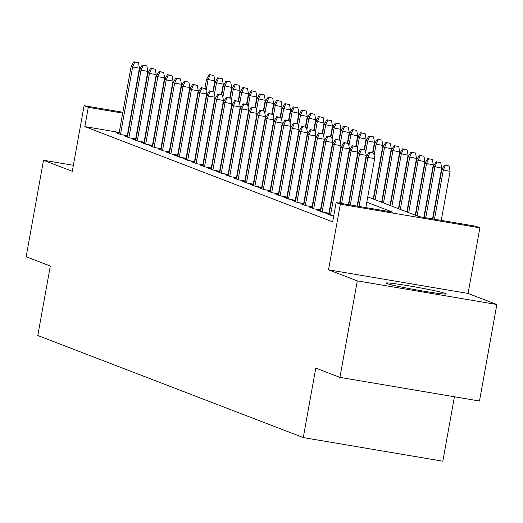 <?xml version="1.0" encoding="UTF-8"?>
<svg xmlns="http://www.w3.org/2000/svg" width="523" height="523" viewBox="0 0 523 523"><rect width="100%" height="100%" fill="white"/><g stroke="black" fill="none" stroke-linecap="round" stroke-linejoin="round"><path stroke-width="0.78" d="M445.57 293.475A30.622 1.353 10.2 0 0 412.974 286.552A30.622 1.353 10.2 0 0 386.013 283.067A30.622 1.353 10.2 0 0 386.732 283.505A30.622 1.353 10.2 0 0 419.328 290.428A30.622 1.353 10.2 0 0 446.289 293.913A30.622 1.353 10.2 0 0 445.57 293.475M367.761 196.89L419.106 216.627L475.682 226.211L479.885 227.825L340.329 204.186L336.132 202.571L392.708 212.155L366.806 202.198M468.078 293.449L328.522 269.809L357.301 280.871L339.937 377.377L479.486 401.017L496.85 304.51L468.078 293.449L479.885 227.825M454.428 396.767L442.831 461.214L303.281 437.574L37.8 335.518L50.306 266.037L26.15 256.754L43.514 160.247L72.285 171.309L84.098 105.685L122.872 112.255M357.301 280.871L496.85 304.51M73.37 165.307L43.514 160.247M329.13 213.959L325.979 213.423L331.02 215.358L333.746 215.822M320.73 210.73L317.579 210.194L322.619 212.129L329.255 213.253M312.329 207.5L309.178 206.964L314.218 208.899L320.854 210.024M303.922 204.271L300.777 203.735L305.818 205.67L312.453 206.794M295.521 201.041L292.37 200.505L297.417 202.44L304.053 203.565M287.12 197.812L283.969 197.276L289.01 199.211L295.652 200.335M278.72 194.582L275.569 194.046L280.609 195.981L287.251 197.106M270.319 191.353L267.168 190.817L272.208 192.752L278.851 193.876M261.918 188.123L258.767 187.587L263.808 189.522L270.443 190.647M253.518 184.894L250.367 184.358L255.407 186.293L262.043 187.417M245.117 181.664L241.966 181.128L247.006 183.063L253.642 184.188M236.716 178.435L233.565 177.898L238.606 179.834L245.241 180.958M228.316 175.205L225.165 174.669L230.205 176.604L236.841 177.728M219.915 171.975L216.764 171.439L221.804 173.375L228.44 174.499M211.514 168.746L208.363 168.21L213.404 170.145L220.039 171.269M203.114 165.516L199.963 164.98L205.003 166.915L211.638 168.04M194.713 162.287L191.562 161.751L196.602 163.686L203.238 164.81M186.306 159.057L183.161 158.521L188.202 160.456L194.837 161.581M177.905 155.828L174.754 155.292L179.794 157.227L186.436 158.351M169.504 152.598L166.353 152.062L171.394 153.997L178.036 155.122M161.104 149.369L157.953 148.833L162.993 150.768L169.635 151.892M152.703 146.139L149.552 145.603L154.592 147.538L161.234 148.663M144.302 142.91L141.151 142.374L146.192 144.309L152.827 145.433M135.902 139.68L132.75 139.144L137.791 141.079L144.426 142.204M127.501 136.451L124.35 135.915L129.39 137.85L136.026 138.974M119.244 132.43L84.824 126.599L332.661 221.87L336.132 202.571M330.072 208.71L329.725 208.579M321.671 205.48L321.325 205.349M313.27 202.251L312.924 202.12M304.87 199.021L304.523 198.89M296.469 195.792L296.123 195.661M288.068 192.562L287.722 192.431M279.668 189.333L279.321 189.202M271.267 186.103L270.921 185.972M262.86 182.873L262.52 182.743M254.459 179.644L254.119 179.513M246.058 176.414L245.712 176.284M237.658 173.185L237.311 173.054M229.257 169.955L228.911 169.825M220.856 166.726L220.51 166.595M212.456 163.496L212.109 163.366M204.055 160.267L203.709 160.136M195.654 157.037L195.308 156.907M187.254 153.808L186.907 153.677M178.853 150.578L178.506 150.447M170.452 147.349L170.106 147.218M162.052 144.119L161.705 143.988M153.644 140.89L153.304 140.759M145.244 137.66L144.904 137.529M136.673 135.385L136.313 135.32M127.958 133.908L127.599 133.849M119.1 133.221L115.949 132.685L120.99 134.62L127.625 135.745M127.73 135.189L127.383 135.052M136.13 138.418L135.784 138.281M144.531 141.648L144.185 141.511M152.932 144.878L152.585 144.74M161.332 148.107L160.986 147.97M169.733 151.337L169.387 151.199M178.134 154.566L177.787 154.429M186.534 157.796L186.188 157.658M194.935 161.025L194.589 160.888M203.336 164.255L202.989 164.117M211.737 167.484L211.397 167.347M220.137 170.714L219.797 170.576M228.544 173.943L228.198 173.806M236.945 177.173L236.599 177.036M245.346 180.402L244.999 180.265M253.747 183.632L253.4 183.495M262.147 186.861L261.801 186.724M270.548 190.091L270.201 189.954M278.949 193.32L278.602 193.183M287.349 196.55L287.003 196.413M295.75 199.779L295.403 199.642M304.151 203.009L303.804 202.872M312.551 206.239L312.205 206.101M320.952 209.468L320.612 209.331M329.353 212.698L329.013 212.56M328.522 269.809L340.329 204.186M84.824 126.599L88.295 107.3L84.098 105.685M339.937 377.377L315.781 368.087L303.281 437.574M174.532 122.611L174.878 122.742M182.932 125.84L183.279 125.971M191.333 129.07L191.68 129.201M199.734 132.299L200.08 132.43M208.134 135.529L208.481 135.66M216.535 138.758L216.882 138.889M224.942 141.988L225.282 142.119M233.343 145.217L233.689 145.348M241.744 148.447L242.09 148.578M250.144 151.677L250.491 151.807M258.545 154.906L258.892 155.037M266.946 158.136L267.292 158.266M275.346 161.365L275.693 161.496M283.747 164.595L284.094 164.725M292.148 167.824L292.494 167.955M300.548 171.054L300.895 171.184M308.949 174.283L309.296 174.414M317.35 177.513L317.696 177.643M325.751 180.742L326.097 180.873M334.158 183.972L334.498 184.103M342.558 187.201L342.898 187.332M350.959 190.431L351.306 190.562M359.36 193.66L359.706 193.791M192.444 124.945L192.085 124.879M183.73 123.467L183.37 123.402M175.015 121.99L174.656 121.931M131.227 113.668L131.587 113.726M139.948 115.145L140.308 115.204M148.663 116.622L149.022 116.681M157.377 118.1L157.737 118.159M166.098 119.577L166.451 119.636M174.813 121.055L175.172 121.114M183.527 122.526L183.887 122.591M192.248 124.003L192.601 124.069M140.144 116.08L139.791 116.021M131.43 114.609L131.07 114.544M122.715 113.131L88.295 107.3M358.745 199.1L358.405 198.969M350.345 195.87L350.005 195.739M341.944 192.641L341.597 192.51M333.543 189.411L333.197 189.28M325.143 186.181L324.796 186.051M316.742 182.952L316.395 182.821M308.341 179.722L307.995 179.592M299.941 176.493L299.594 176.362M291.54 173.263L291.193 173.133M283.139 170.034L282.793 169.903M274.738 166.804L274.392 166.674M266.338 163.575L265.991 163.444M257.937 160.345L257.591 160.215M249.536 157.116L249.19 156.985M241.129 153.886L240.789 153.755M232.728 150.657L232.389 150.526M224.328 147.427L223.981 147.296M215.927 144.198L215.581 144.067M207.526 140.968L207.18 140.837M199.126 137.739L198.779 137.608M190.725 134.509L190.379 134.378M182.324 131.28L181.978 131.149M173.924 128.05L173.577 127.919M165.523 124.82L165.176 124.69M157.122 121.591L156.776 121.46M148.722 118.361L148.375 118.231M127.266 135.686L139.419 68.153L132.633 67.003L120.499 134.437M134.705 62.106L138.477 62.747L133.868 61.786L134.705 62.106L132.633 67.003L131.116 66.421L118.983 133.855M139.419 68.153L138.477 62.747M133.868 61.786L131.116 66.421M213.914 75.528L209.298 74.567L213.914 75.528L214.855 80.928L206.552 79.195L204.918 88.289M210.141 74.887L208.062 79.777L206.075 90.819M214.855 80.928L212.959 91.44M206.552 79.195L209.298 74.567M135.666 138.915L147.819 71.383L141.033 70.232L128.9 137.667M143.106 65.336L146.878 65.976L142.269 65.015L143.106 65.336L141.033 70.232L139.517 69.651L127.383 137.085M147.819 71.383L146.878 65.976M142.269 65.015L139.517 69.651M144.073 142.145L156.22 74.612L149.434 73.462L137.301 140.896M151.507 68.565L155.279 69.206L150.67 68.245L151.507 68.565L149.434 73.462L147.917 72.88L135.79 140.314M156.22 74.612L155.279 69.206M150.67 68.245L147.917 72.88M152.474 145.374L164.621 77.842L157.835 76.691L145.701 144.126M159.907 71.795L163.679 72.436L159.07 71.474L159.907 71.795L157.835 76.691L156.325 76.11L144.191 143.544M164.621 77.842L163.679 72.436M159.07 71.474L156.325 76.11M160.875 148.604L173.021 81.072L166.236 79.921L154.102 147.355M168.308 75.024L172.08 75.665L167.471 74.704L168.308 75.024L166.236 79.921L164.725 79.339L152.592 146.773M173.021 81.072L172.08 75.665M167.471 74.704L164.725 79.339M222.314 78.757L217.699 77.796L222.314 78.757L223.256 84.157L214.953 82.425L213.319 91.518M218.542 78.117L216.463 83.007L214.476 94.048M223.256 84.157L221.36 94.67M214.953 82.425L217.699 77.796M230.715 81.987L226.099 81.026L230.715 81.987L231.656 87.387L223.354 85.654L221.719 94.748M226.943 81.346L224.864 86.236L222.876 97.278M231.656 87.387L229.767 97.899M223.354 85.654L226.099 81.026M239.116 85.216L234.5 84.255L239.116 85.216L240.057 90.616L231.754 88.884L230.12 97.978M235.343 84.576L233.265 89.466L231.284 100.508M240.057 90.616L238.168 101.129M231.754 88.884L234.5 84.255M247.516 88.446L242.907 87.485L247.516 88.446L248.458 93.846L240.155 92.113L238.521 101.207M243.744 87.805L241.672 92.695L239.684 103.737M248.458 93.846L246.568 104.358M240.155 92.113L242.907 87.485M169.275 151.833L181.422 84.301L174.636 83.15L162.503 150.585M176.715 78.254L180.481 78.895L175.872 77.934L176.715 78.254L174.636 83.15L173.126 82.569L160.992 150.003M181.422 84.301L180.481 78.895M175.872 77.934L173.126 82.569M255.917 91.675L251.308 90.714L255.917 91.675L256.858 97.075L248.556 95.343L246.921 104.437M252.145 91.035L250.072 95.925L248.085 106.967M256.858 97.075L254.969 107.588M248.556 95.343L251.308 90.714M177.676 155.063L189.829 87.531L183.037 86.38L170.903 153.814M185.116 81.483L188.888 82.124L184.273 81.163L185.116 81.483L183.037 86.38L181.527 85.798L169.393 153.232M189.829 87.531L188.888 82.124M184.273 81.163L181.527 85.798M264.318 94.905L259.709 93.944L264.318 94.905L265.259 100.305L256.956 98.572L255.322 107.666M260.546 94.264L258.473 99.154L256.486 110.196M265.259 100.305L263.37 110.817M256.956 98.572L259.709 93.944M186.077 158.292L198.23 90.76L191.438 89.61L179.304 157.044M193.517 84.713L197.289 85.354L192.673 84.393L193.517 84.713L191.438 89.61L189.927 89.028L177.794 156.462M198.23 90.76L197.289 85.354M192.673 84.393L189.927 89.028M272.718 98.134L268.109 97.173L272.718 98.134L273.66 103.534L265.357 101.802L263.723 110.896M268.946 97.494L266.874 102.384L264.886 113.426M273.66 103.534L271.77 114.047M265.357 101.802L268.109 97.173M194.478 161.522L206.631 93.99L199.838 92.839L187.705 160.273M201.917 87.942L205.689 88.583L201.074 87.622L201.917 87.942L199.838 92.839L198.328 92.257L186.195 159.692M206.631 93.99L205.689 88.583M201.074 87.622L198.328 92.257M281.119 101.364L276.51 100.403L281.119 101.364L282.06 106.764L273.764 105.031L272.123 114.125M277.347 100.723L275.275 105.613L273.287 116.655M282.06 106.764L280.171 117.276M273.764 105.031L276.51 100.403M202.878 164.752L215.031 97.219L208.239 96.069L196.105 163.503M210.318 91.172L214.09 91.813L209.475 90.852L210.318 91.172L208.239 96.069L206.729 95.487L194.595 162.921M215.031 97.219L214.09 91.813M209.475 90.852L206.729 95.487M289.52 104.593L284.911 103.632L289.52 104.593L290.461 109.993L282.165 108.261L280.524 117.355M285.748 103.953L283.675 108.843L281.688 119.885M290.461 109.993L288.572 120.506M282.165 108.261L284.911 103.632M211.279 167.981L223.432 100.449L216.64 99.298L204.506 166.732M218.719 94.402L222.491 95.042L217.875 94.081L218.719 94.402L216.64 99.298L215.13 98.716L202.996 166.151M223.432 100.449L222.491 95.042M217.875 94.081L215.13 98.716M297.92 107.823L293.311 106.862L297.92 107.823L298.862 113.223L290.566 111.491L288.931 120.584M294.148 107.182L292.076 112.072L290.088 123.114M298.862 113.223L296.972 123.735M290.566 111.491L293.311 106.862M219.68 171.211L231.833 103.678L225.04 102.528L212.913 169.962M227.119 97.631L230.891 98.272L226.276 97.311L227.119 97.631L225.04 102.528L223.53 101.946L211.397 169.38M231.833 103.678L230.891 98.272M226.276 97.311L223.53 101.946M306.321 111.053L301.712 110.092L306.321 111.053L307.269 116.452L298.966 114.72L297.332 123.814M302.556 110.412L300.477 115.302L298.489 126.344M307.269 116.452L305.373 126.965M298.966 114.72L301.712 110.092M228.08 174.44L240.234 106.908L233.448 105.757L221.314 173.191M235.52 100.861L239.292 101.501L234.683 100.54L235.52 100.861L233.448 105.757L231.931 105.175L219.797 172.61M240.234 106.908L239.292 101.501M234.683 100.54L231.931 105.175M314.728 114.282L310.113 113.321L314.728 114.282L315.67 119.682L307.367 117.95L305.733 127.043M310.956 113.641L308.877 118.531L306.89 129.573M315.67 119.682L313.774 130.194M307.367 117.95L310.113 113.321M236.481 177.67L248.634 110.137L241.848 108.987L229.715 176.421M243.921 104.09L247.693 104.731L243.084 103.77L243.921 104.09L241.848 108.987L240.332 108.405L228.198 175.839M248.634 110.137L247.693 104.731M243.084 103.77L240.332 108.405M323.129 117.512L318.514 116.551L323.129 117.512L324.07 122.912L315.768 121.179L314.133 130.273M319.357 116.871L317.278 121.761L315.291 132.803M324.07 122.912L322.175 133.424M315.768 121.179L318.514 116.551M244.882 180.899L257.035 113.367L250.249 112.216L238.115 179.651M252.321 107.32L256.093 107.96L251.485 106.999L252.321 107.32L250.249 112.216L248.732 111.634L236.599 179.069M257.035 113.367L256.093 107.96M251.485 106.999L248.732 111.634M331.53 120.741L326.914 119.78L331.53 120.741L332.471 126.141L324.168 124.409L322.534 133.502M327.758 120.1L325.679 124.99L323.691 136.032M332.471 126.141L330.575 136.653M324.168 124.409L326.914 119.78M253.282 184.129L265.436 116.596L258.65 115.446L246.516 182.88M260.722 110.549L264.494 111.19L259.885 110.229L260.722 110.549L258.65 115.446L257.133 114.864L245.006 182.298M265.436 116.596L264.494 111.19M259.885 110.229L257.133 114.864M339.93 123.971L335.315 123.01L339.93 123.971L340.872 129.371L332.569 127.638L330.935 136.732M336.158 123.33L334.079 128.22L332.092 139.262M340.872 129.371L338.982 139.883M332.569 127.638L335.315 123.01M261.69 187.358L273.836 119.826L267.05 118.675L254.917 186.11M269.123 113.779L272.895 114.419L268.286 113.458L269.123 113.779L267.05 118.675L265.54 118.093L253.407 185.528M273.836 119.826L272.895 114.419M268.286 113.458L265.54 118.093M348.331 127.2L343.716 126.239L348.331 127.2L349.272 132.6L340.97 130.868L339.335 139.961M344.559 126.559L342.48 131.45L340.499 142.491M349.272 132.6L347.383 143.112M340.97 130.868L343.716 126.239M270.09 190.588L282.237 123.055L275.451 121.905L263.317 189.339M277.523 117.008L281.296 117.649L276.687 116.688L277.523 117.008L275.451 121.905L273.941 121.323L261.807 188.757M282.237 123.055L281.296 117.649M276.687 116.688L273.941 121.323M356.732 130.43L352.116 129.469L356.732 130.43L357.673 135.83L349.371 134.097L347.736 143.191M352.96 129.789L350.887 134.679L348.9 145.721M357.673 135.83L355.784 146.342M349.371 134.097L352.116 129.469M278.491 193.817L290.638 126.285L283.852 125.134L271.718 192.569M285.924 120.238L289.696 120.878L285.087 119.917L285.924 120.238L283.852 125.134L282.342 124.552L270.208 191.987M290.638 126.285L289.696 120.878M285.087 119.917L282.342 124.552M365.132 133.659L360.524 132.698L365.132 133.659L366.074 139.059L357.771 137.327L356.137 146.42M361.36 133.019L359.288 137.909L357.301 148.95M366.074 139.059L364.185 149.571M357.771 137.327L360.524 132.698M286.892 197.047L299.045 129.514L292.252 128.364L280.119 195.798M294.331 123.467L298.097 124.108L293.488 123.147L294.331 123.467L292.252 128.364L290.742 127.782L278.609 195.216M299.045 129.514L298.097 124.108M293.488 123.147L290.742 127.782M373.533 136.889L368.924 135.928L373.533 136.889L374.475 142.289L366.172 140.556L364.538 149.65M369.761 136.248L367.689 141.138L365.701 152.18M374.475 142.289L372.585 152.801M366.172 140.556L368.924 135.928M295.292 200.276L307.446 132.744L300.653 131.593L288.519 199.028M302.732 126.697L306.504 127.337L301.889 126.376L302.732 126.697L300.653 131.593L299.143 131.012L287.009 198.446M307.446 132.744L306.504 127.337M301.889 126.376L299.143 131.012M381.934 140.118L377.325 139.157L381.934 140.118L382.875 145.518L374.573 143.786L372.938 152.879M378.162 139.478L376.089 144.368L374.102 155.409M382.875 145.518L373.252 199.001M374.573 143.786L377.325 139.157M303.693 203.506L315.846 135.973L309.054 134.823L296.92 202.257M311.133 129.926L314.905 130.567L310.289 129.606L311.133 129.926L309.054 134.823L307.544 134.241L295.41 201.675M315.846 135.973L314.905 130.567M310.289 129.606L307.544 134.241M390.335 143.348L385.726 142.387L390.335 143.348L391.276 148.748L382.973 147.015L373.599 199.132M386.562 142.707L384.49 147.597L375.109 199.714M391.276 148.748L381.653 202.231M382.973 147.015L385.726 142.387M312.094 206.735L324.247 139.203L317.454 138.052L305.321 205.487M319.533 133.156L323.306 133.796L318.69 132.835L319.533 133.156L317.454 138.052L315.944 137.471L303.811 204.905M324.247 139.203L323.306 133.796M318.69 132.835L315.944 137.471M398.735 146.577L394.126 145.616L398.735 146.577L399.677 151.977L391.381 150.245L381.999 202.362M394.963 145.937L392.891 150.827L383.516 202.944M399.677 151.977L390.053 205.461M391.381 150.245L394.126 145.616M320.494 209.965L332.648 142.433L325.855 141.282L313.722 208.716M327.934 136.385L331.706 137.026L327.091 136.065L327.934 136.385L325.855 141.282L324.345 140.7L312.211 208.134M332.648 142.433L331.706 137.026M327.091 136.065L324.345 140.7M407.136 149.807L402.527 148.846L407.136 149.807L408.077 155.207L399.781 153.474L390.4 205.591M403.364 149.166L401.291 154.056L391.917 206.173M408.077 155.207L398.461 208.69M399.781 153.474L402.527 148.846M328.895 213.194L341.048 145.662L334.256 144.511L322.129 211.946M336.335 139.615L340.107 140.256L335.491 139.295L336.335 139.615L334.256 144.511L332.746 143.93L320.612 211.364M341.048 145.662L340.107 140.256M335.491 139.295L332.746 143.93M415.537 153.036L410.928 152.075L415.537 153.036L416.485 158.436L408.182 156.704L398.801 208.821M411.771 152.396L409.692 157.286L400.317 209.403M416.485 158.436L406.861 211.92M408.182 156.704L410.928 152.075M339.682 203.172L349.449 148.892L342.663 147.741L330.529 215.175M344.735 142.844L348.508 143.485L343.892 142.524L344.735 142.844L342.663 147.741L341.146 147.159L329.013 214.593M349.449 148.892L348.508 143.485M343.892 142.524L341.146 147.159M348.396 204.65L357.85 152.121L351.064 150.97L341.611 203.499M353.136 146.074L356.908 146.715L352.299 145.754L353.136 146.074L351.064 150.97L349.547 150.389L340.042 203.231M357.85 152.121L356.908 146.715M352.299 145.754L349.547 150.389M357.117 206.127L366.25 155.351L359.464 154.2L350.325 204.977M361.537 149.303L365.309 149.944L360.7 148.983L361.537 149.303L359.464 154.2L357.948 153.618L348.756 204.709M366.25 155.351L365.309 149.944M360.7 148.983L357.948 153.618M423.944 156.266L419.328 155.305L423.944 156.266L424.885 161.666L416.583 159.933L407.201 212.05M420.172 155.625L418.093 160.515L408.718 212.632M424.885 161.666L415.262 215.149M416.583 159.933L419.328 155.305M432.344 159.495L427.729 158.534L432.344 159.495L433.286 164.895L424.983 163.163L415.608 215.28M428.572 158.855L426.493 163.745L417.119 215.862M433.286 164.895L423.833 217.424M424.983 163.163L427.729 158.534M440.745 162.725L436.13 161.764L440.745 162.725L441.687 168.125L433.384 166.392L424.192 217.49M436.973 162.084L434.894 166.974L425.761 217.751M441.687 168.125L432.547 218.902M433.384 166.392L436.13 161.764M365.832 207.598L374.651 158.58L367.865 157.43L359.04 206.454M369.938 152.533L373.71 153.174L369.101 152.213L369.938 152.533L367.865 157.43L366.348 156.848L357.471 206.186M374.651 158.58L373.71 153.174M369.101 152.213L366.348 156.848M449.146 165.954L444.53 164.993L449.146 165.954L450.087 171.354L441.785 169.622L432.907 218.967M445.374 165.314L443.295 170.204L434.476 219.229M450.087 171.354L441.268 220.379M441.785 169.622L444.53 164.993"/></g></svg>
